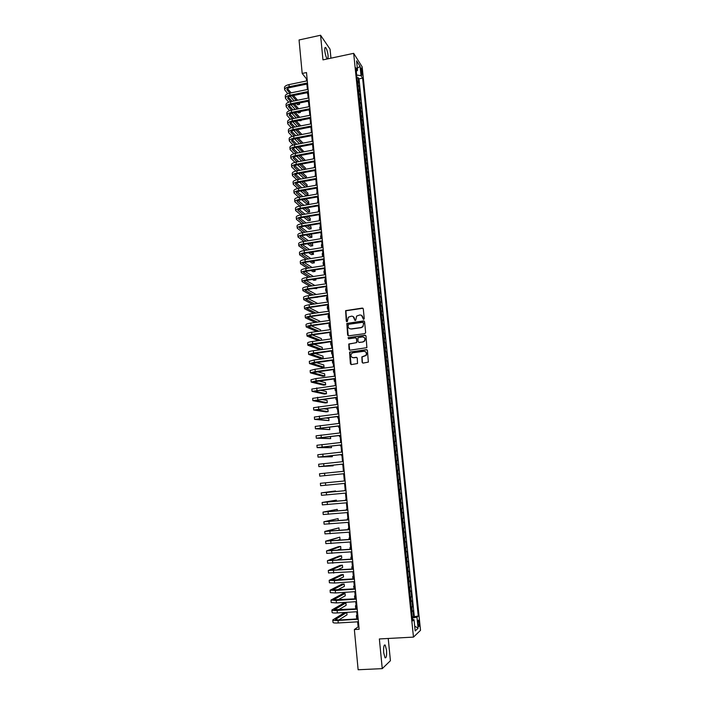 <?xml version="1.0" encoding="UTF-8"?>
<svg xmlns="http://www.w3.org/2000/svg" width="705" height="705" viewBox="0 0 705 705"><rect width="100%" height="100%" fill="white"/><g stroke="black" fill="none" stroke-linecap="round" stroke-linejoin="round"><path stroke-width="1.06" d="M363.692 319.365L364.256 318.634L363.286 308.869L362.291 308.076L345.626 310.641L346.27 321.154L347.327 321.524L348.305 317.224L351.328 316.192C353.082 316.122 354.139 316.968 354.492 318.722L354.615 319.982L355.69 320.343L356.615 316.087L359.691 315.012C361.454 314.941 362.511 315.787 362.863 317.541L363.692 319.365M386.525 650.133L385.186 645.066C383.89 644.555 383.388 647.093 383.687 652.698L385.027 657.783C386.331 658.259 386.833 655.712 386.525 650.133M327.975 58.806L328.098 55.616C327.613 51.835 326.82 49.165 325.719 47.614C324.908 46.971 324.608 48.072 324.82 50.91C325.313 54.708 326.107 57.378 327.199 58.92L327.235 58.964M419.237 622.762L418.603 620.188C418.056 619.924 417.871 621.14 418.047 623.854L418.682 626.437C419.237 626.692 419.422 625.467 419.237 622.762M362.123 362.264L363.119 363.084L368.354 362.114L367.437 350.455L366.433 349.654L349.574 352.121L350.403 363.78L351.398 364.591L357.523 363.524L357.268 358.14L356.272 357.329L353.54 357.691C351.064 357.32 350.376 355.963 351.478 353.61L353.055 352.729L363.771 351.319C366.203 351.645 366.926 352.985 365.921 355.32L361.859 356.88L362.123 362.264L362.828 363.066M330.953 58.171L330.063 49.209L320.572 35.25L322.969 59.872L353.672 53.342L413.474 637.109L379.361 638.95L382.251 668.64L358.131 669.75L354.359 629.539L359.127 629.274L306.499 72.553L302.189 73.452L306.367 78.696L306.587 80.952M320.572 35.25L299.052 39.974L302.189 73.452M364.837 333.624L365.648 332.575L364.564 321.692L363.568 320.898L346.842 323.436L347.618 335.042L348.605 335.836L364.837 333.624M366.001 336.038L366.882 347.671L349.997 350.182L349.01 349.38L348.799 343.978L355.937 342.789L356.756 341.74L356.448 338.647L355.452 337.845L348.614 338.779L348.103 337.695L364.996 335.245L366.001 336.038M412.24 616.875L413.632 616.796L413.015 610.803L412.31 611.385L411.905 607.375L411.297 607.639M411.218 606.899L412.61 606.811L411.993 600.836L411.288 601.383L410.874 597.382L410.266 597.628M410.195 596.95L411.579 596.862L410.971 590.905L410.266 591.407L409.852 587.424L409.244 587.653M409.182 587.027L410.566 586.939L409.949 580.999L409.244 581.466L408.838 577.492L408.221 577.712M408.169 577.139L409.543 577.042L408.935 571.12L408.221 571.543L407.816 567.587L407.208 567.789M407.155 567.278L408.53 567.173L407.922 561.268L407.208 561.665L406.803 557.717L406.195 557.902M406.15 557.443L407.525 557.338L406.917 551.451L406.195 551.803L405.798 547.873L405.181 548.041M405.137 547.635L406.512 547.529L405.913 541.66L405.19 541.978L404.785 538.056L404.176 538.215M404.141 537.862L405.507 537.748L404.908 531.896L404.185 532.178L403.78 528.274L403.172 528.415M403.137 528.115L404.503 528.001L403.903 522.158L403.181 522.414L402.784 518.51L402.167 518.642M402.141 518.395L403.507 518.281L402.907 512.456L402.176 512.676L401.779 508.781L401.171 508.895M401.145 508.702L402.511 508.587L401.912 502.78L401.18 502.956L400.784 499.078L400.167 499.184M400.158 499.043L401.515 498.92L400.925 493.13L400.193 493.28L399.788 489.411L399.18 489.49M399.171 489.402L400.528 489.279L399.938 483.507L399.197 483.621L398.801 479.761L398.184 479.832M398.184 479.797L399.541 479.673L398.951 473.919L398.21 473.989L397.814 470.147L397.197 470.209M397.814 470.147L398.554 470.085L397.964 464.348L396.615 464.489M396.607 464.436L397.223 464.392L396.827 460.559L397.576 460.532L396.986 454.813L395.637 454.954M395.628 454.857L396.245 454.822L395.849 450.997L396.589 451.006L396.007 445.304L394.659 445.445M394.641 445.296L395.258 445.278L394.87 441.471L395.62 441.506L395.029 435.822L393.69 435.963M393.663 435.769L394.28 435.76L393.892 431.962L394.641 432.033L394.06 426.366L392.72 426.516M392.694 426.261L393.311 426.269L392.923 422.48L393.672 422.595L393.09 416.937L391.751 417.087M391.724 416.787L392.341 416.814L391.954 413.033L392.703 413.174L392.13 407.534L390.79 407.693M390.755 407.34L391.372 407.375L390.984 403.613L391.742 403.78L391.16 398.166L389.83 398.316M389.786 397.92L390.403 397.964L390.015 394.21L390.781 394.421L390.2 388.816L388.869 388.975M388.825 388.525L389.442 388.587L389.054 384.842L389.821 385.08L389.248 379.493L387.909 379.66M387.865 379.158L388.481 379.237L388.102 375.501L388.86 375.774L388.288 370.204L386.957 370.372M386.904 369.817L387.521 369.905L387.142 366.186L387.909 366.494L387.336 360.934L386.005 361.101M385.943 360.502L386.569 360.607L386.19 356.897L386.957 357.232L386.384 351.689L385.062 351.865M384.992 351.222L385.617 351.337L385.238 347.635L386.005 348.006L385.441 342.48L384.119 342.656M384.049 341.96L384.666 342.092L384.287 338.4L385.062 338.797L384.498 333.289L383.176 333.465M383.097 332.725L383.723 332.866L383.344 329.191L384.119 329.623L383.555 324.124L382.233 324.309M382.154 323.516L382.78 323.674L382.401 320L383.176 320.467L382.612 314.985L381.299 315.17M381.211 314.342L381.837 314.509L381.458 310.843L382.242 311.346L381.678 305.882L380.365 306.067M380.277 305.186L380.894 305.362L380.524 301.714L381.308 302.242L380.744 296.796L379.431 296.981M379.334 296.056L379.96 296.25L379.59 292.61L380.374 293.165L379.81 287.737L378.506 287.931M378.4 286.953L379.026 287.155L378.656 283.525L379.44 284.115L378.885 278.695L377.58 278.898M377.475 277.876L378.1 278.096L377.73 274.474L378.514 275.091L377.959 269.689L376.655 269.892M376.54 268.825L377.166 269.054L376.796 265.441L377.589 266.093L377.034 260.709L375.73 260.912M375.615 259.793L376.241 260.039L375.88 256.444L376.664 257.122L376.118 251.747L374.813 251.958M374.699 250.795L375.324 251.05L374.954 247.464L375.747 248.169L375.201 242.811L373.897 243.022M373.773 241.824L374.399 242.088L374.038 238.51L374.831 239.251L374.285 233.91L372.98 234.122M372.857 232.87L373.483 233.152L373.121 229.583L373.914 230.35L373.368 225.027L372.073 225.239M371.94 223.943L372.566 224.234L372.205 220.674L373.007 221.476L372.46 216.162L371.165 216.382M371.024 215.043L371.658 215.351L371.288 211.8L372.09 212.628L371.553 207.332L370.257 207.552M370.116 206.168L370.751 206.486L370.381 202.943L371.191 203.807L370.645 198.519L369.358 198.739M369.208 197.321L369.843 197.647L369.473 194.122L370.284 195.003L369.737 189.733L368.459 189.962M368.301 188.491L368.935 188.834L368.574 185.309L369.385 186.226L368.838 180.974L367.561 181.203M367.402 179.687L368.036 180.039L367.675 176.532L368.486 177.475L367.939 172.24L366.662 172.469M366.503 170.918L367.129 171.28L366.776 167.781L367.587 168.751L367.049 163.525L365.772 163.763M365.604 162.159L366.239 162.538L365.877 159.048L366.688 160.053L366.159 154.836L364.873 155.074M364.705 153.434L365.34 153.822L364.987 150.341L365.798 151.372L365.26 146.173L363.992 146.411M363.815 144.728L364.45 145.124L364.088 141.661L364.908 142.718L364.379 137.537L363.101 137.775M362.925 136.047L363.56 136.462L363.198 132.998L364.018 134.082L363.489 128.918L362.22 129.165M362.035 127.394L362.67 127.816L362.317 124.362L363.137 125.481L362.608 120.326L361.339 120.573M361.154 118.766L361.788 119.198L361.436 115.752L362.255 116.898L361.727 111.751L360.458 112.007M360.273 110.156L360.907 110.597L360.555 107.169L361.374 108.332L360.845 103.212L359.585 103.459M359.391 101.573L360.026 102.022L359.673 98.603L360.502 99.793L359.973 94.69L358.713 94.937M358.51 93.007L359.145 93.474L358.792 90.064L359.62 91.28L359.101 86.186L357.638 84.468M357.84 86.442L359.101 86.186M360.793 69.566L362.026 75.232L362.185 71.743L361.145 67.936L360.793 69.566M353.672 53.342L362.158 66.86L420.524 630.314L413.474 637.109M413.632 616.796L418.259 616.011L362.599 78.123L361.031 75.699L356.668 75.012M418.259 616.011L416.946 617.157L418.091 628.226L415.183 630.949L414.029 619.704L412.654 620.911L355.928 67.786L357.558 70.315L356.589 60.859L360.07 66.358L361.031 75.699M414.267 616.249L358.986 78.863L358.228 77.709L358.748 82.793L357.285 81.057M359.145 93.474L359.973 94.69M360.026 102.022L360.845 103.212M360.907 110.597L361.727 111.751M361.788 119.198L362.608 120.326M362.67 127.816L363.489 128.918M363.56 136.462L364.379 137.537M364.45 145.124L365.26 146.173M365.34 153.822L366.159 154.836M366.239 162.538L367.049 163.525M367.129 171.28L367.939 172.24M368.036 180.039L368.838 180.974M368.935 188.834L369.737 189.733M369.843 197.647L370.645 198.519M370.751 206.486L371.553 207.332M371.658 215.351L372.46 216.162M372.566 224.234L373.368 225.027M373.483 233.152L374.285 233.91M374.399 242.088L375.201 242.811M375.324 251.05L376.118 251.747M376.241 260.039L377.034 260.709M377.166 269.054L377.959 269.689M378.1 278.096L378.885 278.695M379.026 287.155L379.81 287.737M379.96 296.25L380.744 296.796M380.894 305.362L381.678 305.882M381.837 314.509L382.612 314.985M382.78 323.674L383.555 324.124M383.723 332.866L384.498 333.289M384.666 342.092L385.441 342.48M385.617 351.337L386.384 351.689M386.569 360.607L387.336 360.934M387.521 369.905L388.288 370.204M388.481 379.237L389.248 379.493M389.442 388.587L390.2 388.816M390.403 397.964L391.16 398.166M391.372 407.375L392.13 407.534M392.341 416.814L393.09 416.937M393.311 426.269L394.06 426.366M394.28 435.76L395.029 435.822M395.258 445.278L396.007 445.304M396.245 454.822L396.986 454.813M397.223 464.392L397.964 464.348M399.541 479.673L398.801 479.761M400.528 489.279L399.788 489.411M401.515 498.92L400.784 499.078M402.511 508.587L401.779 508.781M403.507 518.281L402.784 518.51M404.503 528.001L403.78 528.274M405.507 537.748L404.785 538.056M406.512 547.529L405.798 547.873M407.525 557.338L406.803 557.717M408.53 567.173L407.816 567.587M409.543 577.042L408.838 577.492M410.566 586.939L409.852 587.424M411.579 596.862L410.874 597.382M412.61 606.811L411.905 607.375M382.251 668.64L390.42 660.717L388.226 638.474M357.646 621.819L358.122 626.886L354.359 629.539M306.878 84.071L307.389 89.509M307.68 92.611L308.2 98.083M308.49 101.176L309.01 106.684M309.301 109.76L309.83 115.312M310.112 118.369L310.641 123.957M310.931 127.006L311.46 132.628M311.751 135.66L312.28 141.326M312.571 144.34L313.108 150.05M313.39 153.047L313.937 158.792M314.219 161.78L314.756 167.561M315.038 170.531L315.593 176.356M315.866 179.317L316.422 185.177M316.704 188.12L317.259 194.016M317.532 196.942L318.096 202.881M318.369 205.798L318.933 211.782M319.206 214.672L319.779 220.691M320.052 223.573L320.616 229.636M320.89 232.5L321.471 238.607M321.736 241.454L322.317 247.596M322.582 250.434L323.172 256.62M323.436 259.44L324.018 265.662M324.282 268.464L324.882 274.73M325.137 277.523L325.736 283.824M326.001 286.6L326.6 292.954M326.856 295.703L327.464 302.101M327.719 304.833L328.327 311.275M328.583 313.989L329.2 320.467M329.455 323.172L330.063 329.693M330.319 332.381L330.945 338.946M331.191 341.625L331.817 348.226M332.064 350.887L332.698 357.532M332.945 360.176L333.58 366.864M333.826 369.49L334.461 376.223M334.708 378.832L335.342 385.609M335.589 388.199L336.232 395.029M336.479 397.594L337.122 404.467M337.369 407.014L338.021 413.932M338.259 416.47L338.92 423.432M339.158 425.943L339.819 432.949M340.048 435.452L340.718 442.502M340.947 444.987L341.625 452.081M341.855 454.54L342.524 461.687M342.762 464.128L343.441 471.319M343.67 473.751L344.348 480.977M344.578 483.41L345.265 490.645M345.494 493.103L346.181 500.338M346.411 502.832L347.098 510.059M347.336 512.588L348.014 519.814M348.261 522.37L348.94 529.587M349.187 532.187L349.865 539.395M350.112 542.022L350.79 549.239M351.046 551.892L351.724 559.1M351.98 561.797L352.659 568.997M352.914 571.729L353.593 578.92M353.857 581.687L354.536 588.878M354.8 591.671L355.479 598.862M355.743 601.691L356.422 608.873M356.695 611.737L357.373 618.92M307.072 78.555L306.367 78.696M358.898 626.842L358.122 626.886M356.968 77.973L358.228 77.709M358.986 78.863L362.599 78.123M356.289 71.372L357.558 70.315M358.792 90.064L358.158 89.588M359.673 98.603L359.039 98.145M360.555 107.169L359.92 106.719M361.436 115.752L360.801 115.312M362.317 124.362L361.683 123.939M363.198 132.998L362.573 132.584M364.088 141.661L363.463 141.256M364.987 150.341L364.353 149.945M365.877 159.048L365.243 158.669M366.776 167.781L366.142 167.411M367.675 176.532L367.041 176.179M368.574 185.309L367.939 184.966M369.473 194.122L368.847 193.787M370.381 202.943L369.755 202.626M371.288 211.8L370.663 211.491M372.205 220.674L371.579 220.383M373.121 229.583L372.487 229.292M374.038 238.51L373.403 238.237M374.954 247.464L374.329 247.199M375.88 256.444L375.245 256.188M376.796 265.441L376.17 265.212M377.73 274.474L377.105 274.254M378.656 283.525L378.03 283.313M379.59 292.61L378.964 292.408M380.524 301.714L379.898 301.529M381.458 310.843L380.832 310.676M382.401 320L381.775 319.841M383.344 329.191L382.718 329.041M384.287 338.4L383.67 338.259M385.238 347.635L384.613 347.512M386.19 356.897L385.564 356.792M387.142 366.186L386.516 366.089M388.102 375.501L387.477 375.421M389.054 384.842L388.437 384.771M390.015 394.21L389.398 394.157M390.984 403.613L390.367 403.568M391.954 413.033L391.328 413.007M392.923 422.48L392.306 422.471M393.892 431.962L393.275 431.962M394.87 441.471L394.254 441.48M395.849 450.997L395.232 451.024M396.827 460.559L396.21 460.603M397.594 474.051L398.21 473.989M398.581 483.692L399.197 483.621M399.576 493.368L400.193 493.28M400.572 503.062L401.18 502.956M401.568 512.791L402.176 512.676M402.564 522.546L403.181 522.414M403.568 532.328L404.185 532.178M404.573 542.145L405.19 541.978M405.587 551.98L406.195 551.803M406.6 561.859L407.208 561.665M407.613 571.755L408.221 571.543M408.636 581.687L409.244 581.466M409.658 591.645L410.266 591.407M410.68 601.629L411.288 601.383M414.029 619.704L412.513 619.484M411.702 611.649L412.31 611.385M412.363 618.047L416.946 617.157M357.338 68.182L360.07 66.358M418.091 628.226L414.69 626.111M363.436 319.347L361.577 315.408M353.161 316.571L355.064 320.528M362.978 308.27L345.882 310.782L346.737 321.7M364.221 321.066L347.089 323.56L348.252 335.818M363.401 322.881L362.705 322.326L348.481 324.309L348.05 326.371C348.393 328.125 349.442 328.971 351.205 328.909L360.934 327.561L362.758 326.582L363.533 324.212L363.19 322.467M349.733 328.715L351.205 328.909M363.639 323.005L362.996 326.706L361.171 327.684L351.451 329.032M356.06 337.986L356.695 338.761L356.765 342.577L349.046 344.084L349.689 350.165M365.622 335.386L348.746 337.598L348.42 338.77M362.793 341.872L364.388 340.973C365.463 338.62 364.767 337.263 362.3 336.919L357.946 337.748L358.017 341.572L359.012 342.374L363.031 341.978L364.617 341.079C365.604 339.449 365.313 338.144 363.745 337.184M363.031 341.978L359.25 342.48M365.119 351.539C366.741 352.438 367.085 353.734 366.159 355.417L362.097 356.977L362.361 362.361M352.535 357.602L353.54 357.691M356.818 357.435L353.787 357.779M367.014 349.777L349.821 352.218L351.125 364.582M307.829 94.197L307.116 92.725M284.661 89.685L284.485 87.737C284.459 86.371 285.966 85.331 288.988 84.609L307.283 80.811M287.799 93.694L284.679 89.852C284.653 88.495 286.16 87.455 289.182 86.733L307.486 82.943M307.574 83.93L289.914 87.579C287.896 88.055 286.891 88.751 286.909 89.658L289.764 93.13M292.099 95.792L296.232 100.515M298.567 103.177L299.581 104.34L299.458 103M287.455 88.601L291.147 92.84M293.474 95.519L297.589 100.242M299.581 104.34L297.554 104.754L296.532 103.591M294.179 100.93L290.046 96.241M308.623 102.525L307.891 101.291M309.407 110.888L308.711 109.874M310.2 119.26L309.574 118.475M309.425 115.391L309.786 114.906M310.993 127.667L310.482 127.094M310.112 124.062L310.588 123.349M285.428 98.162L285.252 96.206C285.234 94.867 286.741 93.835 289.764 93.122L308.094 89.368M288.662 102.19L285.446 98.321C285.428 96.99 286.935 95.968 289.966 95.254L308.296 91.509M308.385 92.47L290.689 96.083C288.671 96.559 287.666 97.237 287.675 98.127L290.645 101.643M293.016 104.296L297.254 109.046M299.625 111.69L300.339 112.492L300.251 111.566M288.248 97.07L292.064 101.361M294.426 104.014L298.647 108.764M300.339 112.492L298.303 112.897L297.589 112.095M295.21 109.451L290.954 104.737M286.204 106.658L286.027 104.692C286.01 103.379 287.517 102.375 290.548 101.67L308.905 97.942M289.543 110.72L286.221 106.816C286.204 105.512 287.711 104.507 290.742 103.802L309.107 100.092M309.195 101.035L291.473 104.613C289.447 105.08 288.442 105.75 288.451 106.622L291.535 110.192M293.941 112.826L298.303 117.594M300.709 120.229L301.097 120.661L301.053 120.158M289.05 105.565L292.989 109.901M295.386 112.536L299.722 117.312M301.097 120.661L298.664 120.625M296.25 117.999L291.87 113.249M286.979 115.179L286.794 113.205C286.785 111.919 288.292 110.923 291.332 110.227L309.715 106.543M290.425 119.26L286.988 115.329C286.979 114.06 288.486 113.073 291.526 112.377L309.918 108.702M310.006 109.619L292.258 113.161C290.231 113.628 289.217 114.281 289.226 115.135L292.434 118.757M294.884 121.375L299.361 126.169M289.852 114.078L293.923 118.458M296.364 121.084L300.815 125.878M301.863 128.848L299.766 129.182M297.298 126.565L292.804 121.789M287.755 123.719L287.57 121.736C287.561 120.476 289.076 119.506 292.117 118.819L310.535 115.171M291.315 127.834L287.763 123.868C287.755 122.626 289.27 121.657 292.319 120.969L310.738 117.33M310.817 118.228L293.042 121.736C291.006 122.194 290.002 122.837 290.002 123.675L293.333 127.349M295.827 129.949L300.427 134.761M290.663 122.626L294.866 127.05M297.343 129.649L301.925 134.47M298.374 135.157L293.738 130.354M310.87 132.743L311.39 131.817M288.53 132.284L288.345 130.293C288.336 129.068 289.861 128.107 292.91 127.429L311.346 123.824M292.214 136.426L288.539 132.434C288.53 131.218 290.055 130.266 293.104 129.588L311.557 125.984M311.636 126.865L293.826 130.337C291.791 130.786 290.777 131.421 290.786 132.24L294.249 135.959M296.779 138.541L301.52 143.379M291.473 131.183L295.827 135.651M298.347 138.242L303.062 143.089M299.466 143.776L294.699 138.947M311.68 141.432L312.183 140.304M312.5 150.165L312.994 148.826M313.328 158.907L313.796 157.356M314.157 167.675L314.606 165.922M314.985 176.462L315.417 174.505M289.306 140.877L289.129 138.876C289.12 137.669 290.645 136.735 293.694 136.065L312.165 132.496M293.121 145.045L289.323 141.018C289.314 139.828 290.839 138.894 293.897 138.224L312.377 134.664M312.456 135.527L294.619 138.956C292.584 139.405 291.562 140.022 291.57 140.824L295.175 144.596M297.748 147.16L302.63 152.024M303.987 151.769L299.352 146.851M292.293 139.775L296.787 144.287M300.577 152.412L295.659 147.556M290.09 149.486L289.905 147.477C289.905 146.305 291.429 145.389 294.487 144.728L312.994 141.194M294.047 153.69L290.099 149.627C290.099 148.464 291.632 147.556 294.69 146.896L313.196 143.371M313.276 144.208L295.413 147.601C293.368 148.041 292.346 148.658 292.355 149.434L296.109 153.249M298.726 155.805L303.758 160.687M304.798 160.493L304.727 159.744L300.383 155.488M293.113 148.385L297.766 152.941M301.705 161.066L296.638 156.193M290.874 158.123L290.689 156.105C290.689 154.959 292.223 154.06 295.289 153.408L313.813 149.918M294.972 162.362L290.883 158.264C290.883 157.127 292.416 156.237 295.483 155.585L314.025 152.095M314.095 152.915L296.206 156.272C294.161 156.713 293.139 157.303 293.139 158.061L297.052 161.93M299.722 164.468L304.912 169.367M305.618 169.244L305.503 168.037L301.423 164.15M293.941 157.021L298.761 161.612M302.85 169.746L297.633 164.855M291.658 166.785L291.473 164.758C291.473 163.639 293.016 162.758 296.082 162.115L314.642 158.66M295.915 171.051L291.667 166.926C291.676 165.816 293.209 164.935 296.285 164.291L314.844 160.855M314.923 161.648L296.999 164.97C294.954 165.393 293.932 165.983 293.923 166.724L298.004 170.636M300.727 173.148L306.085 178.074M306.428 178.012L306.27 176.347L302.48 172.831M294.769 165.684L299.766 170.319M304.022 178.453L298.638 173.536M292.452 175.475L292.267 173.43C292.267 172.346 293.809 171.482 296.884 170.848L315.47 167.429M296.875 179.766L292.46 175.607C292.46 174.523 294.003 173.668 297.078 173.033L315.681 169.632M315.752 170.407L297.801 173.686C295.748 174.109 294.725 174.681 294.716 175.404L298.964 179.37M301.749 181.864L307.239 186.772L307.045 184.684L303.555 181.537M295.606 174.364L300.779 179.035M307.239 186.772L305.186 187.142L299.66 182.234M315.814 185.283L316.228 183.106M293.236 184.181L293.051 182.128C293.06 181.07 294.602 180.233 297.686 179.599L316.298 176.224M297.845 188.508L293.254 184.305C293.254 183.256 294.805 182.419 297.88 181.793L316.51 178.427M316.58 179.185L298.603 182.428C296.549 182.842 295.518 183.406 295.51 184.102L299.942 188.12M302.789 190.588L308.023 195.135L307.829 193.038L304.648 190.262M296.444 183.08L301.819 187.786M308.023 195.135L305.952 195.496L300.691 190.967M316.651 194.122L317.038 191.742M294.029 192.914L293.844 190.852C293.853 189.821 295.404 189.002 298.488 188.376L317.135 185.045M298.832 197.268L294.038 193.038C294.055 192.016 295.598 191.196 298.691 190.579L317.347 187.257M317.417 187.988L299.405 191.196C297.343 191.601 296.312 192.157 296.303 192.835L300.938 196.898M303.846 199.348L308.799 203.516L308.605 201.418L305.767 199.013M297.29 191.804L302.877 196.554M308.799 203.516L306.728 203.877L301.749 199.718M317.488 202.987L317.858 200.396M294.822 201.674L294.637 199.603C294.646 198.599 296.197 197.797 299.29 197.18L317.973 193.893M299.828 206.063L294.84 201.789C294.849 200.802 296.4 200 299.493 199.392L318.184 196.105M318.246 196.818L300.207 199.982C298.153 200.387 297.113 200.925 297.105 201.586L301.943 205.693M304.921 208.125L309.583 211.923L309.38 209.826L306.904 207.781M298.144 200.564L303.943 205.34M309.583 211.923L307.512 212.284L302.824 208.486M318.36 211.879L318.88 211.244M318.325 211.879L318.678 209.068M295.624 210.451L295.43 208.372C295.448 207.402 297.008 206.618 300.101 206.01L318.81 202.758M300.85 214.875L295.633 210.566C295.651 209.605 297.202 208.821 300.304 208.222L319.021 204.979M319.083 205.675L301.017 208.803C298.955 209.2 297.915 209.72 297.907 210.363L302.974 214.514M306.023 216.92L310.367 220.357L310.165 218.25L308.067 216.576M298.999 209.35L305.036 214.161M310.367 220.357L308.288 220.709L303.917 217.281M319.162 220.797L319.709 219.951M319.154 220.727L319.497 217.774M296.417 219.255L296.232 217.166C296.25 216.232 297.81 215.457 300.912 214.866L319.647 211.659M301.89 223.714L296.435 219.37C296.452 218.435 298.012 217.678 301.114 217.087L319.858 213.879M319.929 214.549L301.828 217.642C299.757 218.03 298.717 218.541 298.708 219.167L304.014 223.362M307.142 225.75L311.152 228.808L310.949 226.693L309.257 225.388M299.863 218.153L306.155 223M311.152 228.808L309.072 229.151L305.036 226.102M320.07 229.733L320.528 228.684M319.982 229.433L319.779 227.362L320.326 226.499M297.219 228.085L297.034 225.988C297.052 225.08 298.62 224.331 301.722 223.741L320.493 220.577M302.947 232.579L297.237 228.2C297.254 227.292 298.823 226.552 301.925 225.97L320.704 222.806M320.766 223.459L302.639 226.499C300.568 226.895 299.528 227.389 299.51 227.988L305.071 232.227M308.288 234.589L311.936 237.285L311.742 235.162L310.482 234.227M300.735 226.984L307.292 231.857M311.936 237.285L309.856 237.629L306.181 234.941M321.101 238.669L321.357 237.435M320.801 238.167L320.608 236.078L321.154 235.25M322.22 247.614L321.639 247.023L322.185 246.212M321.63 246.926L321.427 244.829L321.982 244.018M323.154 256.444L322.467 255.792L323.013 255.016M322.458 255.704L322.255 253.597L322.811 252.813M323.983 265.212L323.295 264.595L323.851 263.846M323.287 264.507L323.084 262.392L323.639 261.643M324.811 274.016L324.124 273.425L324.688 272.703M324.115 273.337L323.921 271.214L324.476 270.482M325.639 282.837L324.961 282.273L325.525 281.577M324.952 282.194L324.749 280.052L325.313 279.356M326.477 291.685L325.798 291.147L326.362 290.478M325.789 291.068L325.587 288.927L326.151 288.248M327.314 300.55L326.635 300.048L327.208 299.405M326.626 299.969L326.424 297.818L326.997 297.175M328.151 309.451L327.481 308.966L328.054 308.358M327.473 308.896L327.27 306.737L327.843 306.12M328.997 318.369L328.318 317.911L328.9 317.329M328.318 317.849L328.107 315.673L328.689 315.082M329.843 327.314L329.164 326.891L329.746 326.336M329.164 326.829L328.953 324.644L329.535 324.08M330.689 336.285L330.019 335.888L330.601 335.36M330.011 335.827L329.808 333.632L330.389 333.104M331.535 345.274L330.865 344.912L331.456 344.41M330.865 344.851L330.654 342.648L331.244 342.145M332.39 354.298L331.72 353.954L332.311 353.487M331.72 353.901L331.509 351.689L332.099 351.213M333.245 363.339L332.575 363.031L333.174 362.59M332.575 362.987L332.363 360.757L332.954 360.317M334.099 372.407L333.439 372.125L334.038 371.72M333.43 372.081L333.615 369.517M334.954 381.511L334.293 381.255L334.901 380.876M334.293 381.211L334.082 378.911M335.818 390.632L335.157 390.403L335.765 390.05M298.03 236.942L297.836 234.835C297.863 233.954 299.422 233.223 302.542 232.65L321.339 229.522M304.031 241.463L298.039 237.047C298.056 236.175 299.625 235.452 302.745 234.88L321.55 231.76M321.612 232.386L303.458 235.391C301.379 235.778 300.33 236.254 300.312 236.836L306.155 241.119M309.46 243.463L312.729 245.781L312.526 243.657L311.742 243.084M301.617 235.84L308.464 240.74M312.729 245.781L310.641 246.115L307.354 243.807M298.832 245.825L298.638 243.701C298.664 242.855 300.242 242.141 303.353 241.577L322.185 238.484M305.133 250.372L298.841 245.922C298.867 245.084 300.445 244.379 303.555 243.815L322.396 240.731M322.458 241.339L304.269 244.309C302.189 244.679 301.141 245.155 301.123 245.71L307.257 250.028M310.658 252.346L313.522 254.302L313.029 251.967M302.507 244.714L309.654 249.64M313.522 254.302L311.434 254.637L308.552 252.69M299.643 254.725L299.449 252.593C299.475 251.773 301.053 251.086 304.172 250.531L323.04 247.481M306.261 259.308L299.651 254.822C299.678 254.012 301.255 253.324 304.384 252.769L323.251 249.737M323.304 250.319L305.089 253.245C303.009 253.615 301.96 254.073 301.934 254.611L308.393 258.964M311.901 261.264L314.315 262.842L314.13 260.912M303.406 253.624L310.887 258.568M314.315 262.842L312.227 263.168L309.795 261.599M300.453 263.652L300.26 261.511C300.286 260.727 301.872 260.057 304.992 259.511L323.886 256.505M307.424 268.261L300.462 263.749C300.489 262.965 302.075 262.304 305.203 261.758L324.106 258.761M324.159 259.325L305.908 262.207C303.829 262.577 302.771 263.018 302.745 263.538L309.557 267.926M313.179 270.191L315.109 271.407L314.968 269.918M304.322 262.551L312.156 267.521M315.109 271.407L313.011 271.733L311.072 270.526M301.264 272.606L301.07 270.456C301.106 269.698 302.692 269.054 305.82 268.508L324.741 265.547M308.623 277.232L301.273 272.703C301.308 271.945 302.894 271.302 306.023 270.764L324.961 267.812M325.014 268.349L306.737 271.196C304.648 271.557 303.591 271.989 303.564 272.491L310.746 276.906M314.492 279.154L315.902 280L315.805 278.951M305.239 271.504L313.469 276.492M315.902 280L313.813 280.317L312.386 279.471M302.075 281.586L301.881 279.427C301.916 278.704 303.511 278.07 306.649 277.541L325.604 274.624M309.848 286.23L302.084 281.674C302.128 280.951 303.714 280.334 306.851 279.797L325.816 276.889M325.869 277.409L307.565 280.211C305.468 280.564 304.41 280.978 304.384 281.462L311.98 285.913M315.866 288.125L316.704 288.609L316.651 288.01M306.181 280.484L314.827 285.481M316.704 288.609L313.76 288.442M302.894 290.592L302.701 288.424C302.736 287.728 304.331 287.12 307.477 286.591L326.459 283.718M311.125 295.254L302.903 290.671C302.947 289.984 304.542 289.385 307.68 288.865L326.679 286.001M326.723 286.486L308.393 289.253L305.203 290.46L313.258 294.937M307.124 289.491L316.237 294.496M317.506 297.246L315.188 297.431M303.714 299.625L303.52 297.439C303.564 296.779 305.159 296.188 308.305 295.677L327.323 292.839M312.447 304.296L303.723 299.704C303.767 299.043 305.362 298.462 308.517 297.951L327.543 295.131M327.587 295.598L309.222 298.321L306.023 299.484L314.58 303.987M308.094 298.515L317.708 303.529M304.534 308.675L304.34 306.49C304.384 305.855 305.988 305.283 309.142 304.78L328.186 301.987M313.831 313.355L304.542 308.755C304.595 308.129 306.19 307.565 309.345 307.063L328.407 304.278M328.451 304.727L310.05 307.406L306.851 308.534L315.963 313.046M318.942 312.623L309.09 307.574M305.362 317.761L305.159 315.558C305.212 314.959 306.816 314.404 309.98 313.91L329.059 311.169M315.276 322.441L305.371 317.832C305.415 317.232 307.027 316.695 310.182 316.201L329.27 313.461M329.314 313.892L310.887 316.527L307.671 317.611L317.409 322.141M319.788 321.797L319.726 321.11L310.103 316.651M306.19 326.864L305.988 324.652C306.04 324.08 307.644 323.551 310.817 323.066L329.922 320.37M316.801 331.535L306.19 326.935C306.243 326.371 307.856 325.842 311.02 325.366L330.143 322.67M330.187 323.075L311.725 325.666L308.508 326.715L318.933 331.244M320.643 331.006L320.537 329.834L311.143 325.754M307.019 335.994L306.816 333.773C306.869 333.236 308.482 332.725 311.654 332.249L330.795 329.596M318.422 340.656L307.019 336.056C307.08 335.527 308.693 335.025 311.866 334.549L331.015 331.905M331.05 332.284L312.571 334.84L309.336 335.844L320.546 340.365M321.506 340.233L321.348 338.576L312.218 334.884M307.847 345.15L307.644 342.921C307.706 342.418 309.319 341.934 312.5 341.467L331.676 338.849M320.149 349.786L307.856 345.212C307.909 344.719 309.53 344.234 312.712 343.767L331.896 341.167M331.923 341.52L310.174 344.992L322.273 349.504M322.361 349.495L322.167 347.345L313.328 344.04M308.684 354.333L308.473 352.095C308.543 351.619 310.165 351.152 313.346 350.702L332.548 348.129M332.804 350.782L311.002 354.174L323.19 358.343L321.057 358.616L308.684 354.395L313.558 353.011L332.769 350.455M323.19 358.343L322.978 356.14L314.492 353.223M309.513 363.542L309.31 361.295L314.192 359.964L333.43 357.435M333.676 360.079L311.848 363.375L324.009 367.164L321.877 367.437L309.521 363.595L314.404 362.282L333.65 359.77M324.009 367.164L323.798 364.952L315.708 362.423M310.359 372.786L310.147 370.522L315.038 369.253L334.311 366.767M334.558 369.394L312.685 372.61L324.829 376.012L322.696 376.285L310.359 372.83L315.25 371.579L334.531 369.112M324.829 376.012L324.626 373.8L316.994 371.641M311.196 382.048L310.984 379.775L315.893 378.567L335.201 376.135M335.448 378.735L313.531 381.863L325.657 384.886L323.516 385.15L311.196 382.092L316.104 380.903L335.421 378.479M325.657 384.886L325.446 382.665L318.36 380.876M312.042 391.337L311.83 389.045L336.082 385.52M336.329 388.111L314.377 391.152L326.477 393.778L324.344 394.042L312.042 391.372L336.311 387.873M326.477 393.778L326.274 391.548L319.841 390.129M336.682 399.77L336.021 399.576L336.637 399.259M337.545 408.944L336.893 408.785L337.51 408.486M338.418 418.144L337.765 418.012L338.382 417.748M339.29 427.371L338.638 427.265L339.255 427.027M340.162 436.615L339.51 436.545L340.136 436.342M341.035 445.895L340.392 445.851L341.017 445.675M341.916 455.192L341.264 455.183L341.899 455.042M342.797 464.524L342.154 464.542L342.789 464.428M343.679 473.883L343.035 473.927L343.679 473.848M344.34 480.916L343.705 480.986L344.348 480.925M312.879 400.651L312.676 398.351L336.972 394.932M337.219 397.505L315.223 400.458L327.305 402.696L325.164 402.952L312.888 400.687L337.201 397.294M327.305 402.696L327.102 400.466L321.462 399.4M338.109 406.926L316.078 409.799L328.142 411.641L325.992 411.896L313.734 410.019L313.522 407.684L337.871 404.379M313.734 410.019L338.092 406.741M328.142 411.641L327.931 409.402L323.287 408.671M314.58 419.36L314.368 417.043L338.761 413.844M338.999 416.382L316.924 419.158L328.971 420.612L314.58 419.387L338.99 416.223M328.971 420.612L328.768 418.365L325.41 417.95M339.898 425.864L317.779 428.552L329.808 429.609L315.435 428.781L315.223 426.428L339.66 423.344M315.435 428.781L339.889 425.723M329.808 429.609L329.596 427.353L327.975 427.204M316.289 438.175L316.078 435.84L340.559 432.87M340.797 435.373L318.642 437.972L330.645 438.625L316.289 438.193L340.788 435.258M330.645 438.625L330.451 436.501M341.696 444.899L319.497 447.411L331.491 447.666L317.144 447.64L316.933 445.278L341.467 442.423M317.144 447.64L341.687 444.811M331.491 447.666L331.332 446.018M342.604 454.469L320.361 456.884L332.328 456.734L318.008 457.113L317.796 454.743L342.366 452.002M318.008 457.113L342.595 454.399M332.328 456.734L332.222 455.553M343.511 464.057L321.233 466.384L333.174 465.829L318.871 466.613L318.651 464.234L343.273 461.608M318.871 466.613L343.502 464.022M333.174 465.829L333.113 465.115M319.735 476.139L344.419 473.663L319.735 476.139L319.515 473.76L344.19 471.248M325.437 482.828L345.106 480.916L320.387 483.304L325.437 482.828L325.657 485.234L345.327 483.33M320.387 483.304L320.599 485.701L325.657 485.234M345.23 490.31L344.595 490.416L345.238 490.389M326.318 492.469L346.014 490.61L323.621 492.645L335.51 490.962L321.251 492.883L326.318 492.469L326.538 494.884L346.252 493.033M335.571 491.561L335.51 490.962M321.251 492.883L321.471 495.28L326.538 494.884M346.12 499.739L345.485 499.871L346.137 499.88M347.01 509.195L346.375 509.363L347.036 509.398M347.909 518.677L347.274 518.88L347.935 518.951M348.808 528.186L348.173 528.415L348.834 528.521M349.706 537.73L349.081 537.986L349.742 538.118M350.614 547.291L349.98 547.582L350.649 547.75M351.513 556.879L350.887 557.206L351.566 557.408M352.421 566.503L351.804 566.855L352.482 567.093M353.337 576.144L352.712 576.54L353.399 576.805M352.941 578.964L352.72 576.575M354.245 585.82L353.628 586.243L354.315 586.542M353.637 586.287L354.157 588.904M336.47 501.229L336.364 500.153L322.123 502.48L346.939 500.33M322.123 502.498L322.344 504.886L347.168 502.762M346.93 500.268L324.494 502.251L336.364 500.153M337.369 510.931L337.219 509.363L322.996 512.112L347.856 510.076M323.005 512.13L323.216 514.527L348.094 512.517M347.847 509.997L325.375 511.883L337.219 509.363M338.268 520.66L338.083 518.607L323.877 521.77L348.781 519.858M323.877 521.797L324.097 524.194L349.01 522.308M348.772 519.744L326.256 521.541L338.083 518.607M338.065 530.504L339.158 530.186L338.938 527.869L324.758 531.464L349.706 529.666M324.758 531.482L324.979 533.888L349.944 532.116M349.698 529.525L327.138 531.226L338.938 527.869M337.105 540.435L340.021 539.484L339.801 537.157L325.639 541.176L350.641 539.501M325.639 541.202L325.86 543.608L350.87 541.96M350.623 539.334L328.019 540.938L339.801 537.157M336.637 550.349L340.885 548.807L340.674 546.472L338.47 546.648L326.521 550.922L351.575 549.362M326.521 550.957L326.741 553.363L351.804 551.839M351.557 549.177L328.909 550.684L340.674 546.472M336.496 560.264L341.758 558.157L341.537 555.813L339.334 555.989L327.411 560.695L352.509 559.259M327.411 560.731L327.631 563.145L352.738 561.735M352.491 559.047L329.799 560.457L341.537 555.813M336.576 570.178L342.63 567.534L342.41 565.19L340.207 565.348L328.301 570.495L353.443 569.182M328.301 570.539L328.521 572.953L353.681 571.667M353.425 568.944L330.698 570.257L342.41 565.19M336.814 580.109L343.502 576.937L343.282 574.584L341.07 574.742L329.191 580.321L334.382 580.55L354.386 579.14M329.191 580.374L329.411 582.788L334.602 583.035L354.624 581.634M354.359 578.867L331.588 580.083L343.282 574.584M337.166 590.059L344.375 586.366L344.155 584.004L341.943 584.154L330.081 590.182L335.289 590.482L355.329 589.124M330.09 590.235L330.31 592.649L335.518 592.967L355.567 591.618M355.302 588.825L332.487 589.944L344.155 584.004M355.161 595.522L354.544 595.981L355.241 596.315M354.553 596.033L354.774 598.413L355.47 598.757M337.607 600.025L345.256 595.813L345.036 593.451L342.824 593.601L330.98 600.07L336.197 600.44L356.281 599.135M330.989 600.122L331.209 602.546L336.426 602.934L356.51 601.638M356.245 598.809L333.386 599.832L345.036 593.451M356.078 605.251L355.47 605.745L356.166 606.106M355.47 605.798L355.699 608.186L356.395 608.565M338.118 610.019L346.137 605.295L345.917 602.925L343.696 603.066L331.879 609.992C332.037 610.46 333.782 610.609 337.113 610.433L357.224 609.173M331.888 610.045L332.108 612.469C332.258 612.953 334.003 613.112 337.343 612.936L357.461 611.693M357.197 608.829L334.293 609.746L345.917 602.925M357.003 615.016L356.395 615.535L357.091 615.932M356.395 615.597L356.624 617.985L357.32 618.4M358.14 618.867L338.7 620.03L347.019 614.804L346.798 612.425L344.578 612.566L332.786 619.933C332.936 620.444 334.69 620.62 338.03 620.453L358.175 619.246M332.786 619.995L333.007 622.427C333.165 622.947 334.919 623.123 338.259 622.964L358.413 621.775M338.7 620.03L335.386 619.484L346.798 612.425M358.272 84.944L357.92 81.542M361.057 71.972L362.185 71.743M361.436 73.787L362.379 73.593M288.988 84.609L289.182 86.733M287.041 89.05L287.138 90.125M289.764 93.122L289.966 95.254M287.816 97.528L287.913 98.585M290.548 101.67L290.742 103.802M288.592 106.032L288.68 107.072M291.332 110.227L291.526 112.377M289.367 114.562L289.455 115.576M292.117 118.819L292.319 120.969M290.143 123.111L290.24 124.106M292.91 127.429L293.104 129.588M290.927 131.685L291.015 132.655M293.694 136.065L293.897 138.224M291.711 140.286L291.8 141.229M294.487 144.728L294.69 146.896M292.496 148.905L292.584 149.83M295.289 153.408L295.483 155.585M293.289 157.55L293.368 158.449M296.082 162.115L296.285 164.291M294.073 166.221L294.152 167.094M296.884 170.848L297.078 173.033M294.866 174.919L294.946 175.765M297.686 179.599L297.88 181.793M295.659 183.635L295.739 184.463M298.488 188.376L298.691 190.579M296.461 192.377L296.532 193.179M299.29 197.18L299.493 199.392M297.254 201.137L297.325 201.921M300.101 206.01L300.304 208.222M298.056 209.931L298.127 210.689M300.912 214.866L301.114 217.087M298.858 218.744L298.929 219.475M301.722 223.741L301.925 225.97M299.669 227.583L299.731 228.288M302.542 232.65L302.745 234.88M300.48 236.448L300.541 237.127M303.353 241.577L303.555 243.815M301.282 245.331L301.343 245.992M304.172 250.531L304.384 252.769M302.101 254.241L302.154 254.884M304.992 259.511L305.203 261.758M302.912 263.185L302.965 263.793M305.82 268.508L306.023 270.764M303.732 272.148L303.785 272.738M306.649 277.541L306.851 279.797M304.551 281.136L304.604 281.7M307.477 286.591L307.68 288.865M305.371 290.143L305.424 290.689M308.305 295.677L308.517 297.951M306.19 299.184L306.243 299.704M309.142 304.78L309.345 307.063M307.019 308.252L307.063 308.737M309.98 313.91L310.182 316.201M307.847 317.338L307.891 317.805M310.817 323.066L311.02 325.366M308.675 326.45L308.719 326.891M311.654 332.249L311.866 334.549M312.5 341.467L312.712 343.767M313.346 350.702L313.558 353.011M314.192 359.964L314.404 362.282M315.038 369.253L315.25 371.579M315.893 378.567L316.104 380.903M316.748 387.909L316.959 390.244M317.602 397.276L317.823 399.62M318.466 406.67L318.678 409.023M319.33 416.1L319.541 418.453M320.193 425.547L320.405 427.917M321.057 435.029L321.277 437.4M321.929 444.529L322.15 446.908M322.802 454.064L323.022 456.452M323.674 463.626L323.895 466.014M324.556 473.214L324.776 475.611M327.199 502.145L327.428 504.568M328.089 511.848L328.31 514.271M328.979 521.577L329.209 524.009M329.878 531.332L330.099 533.773M330.768 541.114L330.998 543.573M331.667 550.931L331.896 553.39M332.566 560.775L332.795 563.242M333.474 570.645L333.703 573.121M334.382 580.55L334.602 583.035M335.289 590.482L335.518 592.967M336.197 600.44L336.426 602.934M337.113 610.433L337.343 612.936M338.03 620.453L338.259 622.964M384.322 645.11L385.186 645.066M324.935 47.79L325.719 47.614M334.954 388.279L335.157 390.367M335.844 397.673L336.021 399.55M336.734 407.093L336.893 408.75M337.625 416.54L337.757 417.986M338.515 426.014L338.629 427.239M339.413 435.523L339.51 436.527M340.312 445.049L340.383 445.833M341.211 454.61L341.264 455.174M345.485 499.889L345.529 500.4M346.375 509.371L346.446 510.12M347.274 518.898L347.371 519.867M348.173 528.442L348.288 529.649M349.081 538.012L349.213 539.448M349.988 547.609L350.147 549.283M350.896 557.241L351.072 559.153M351.804 566.89L352.007 569.05"/></g></svg>
